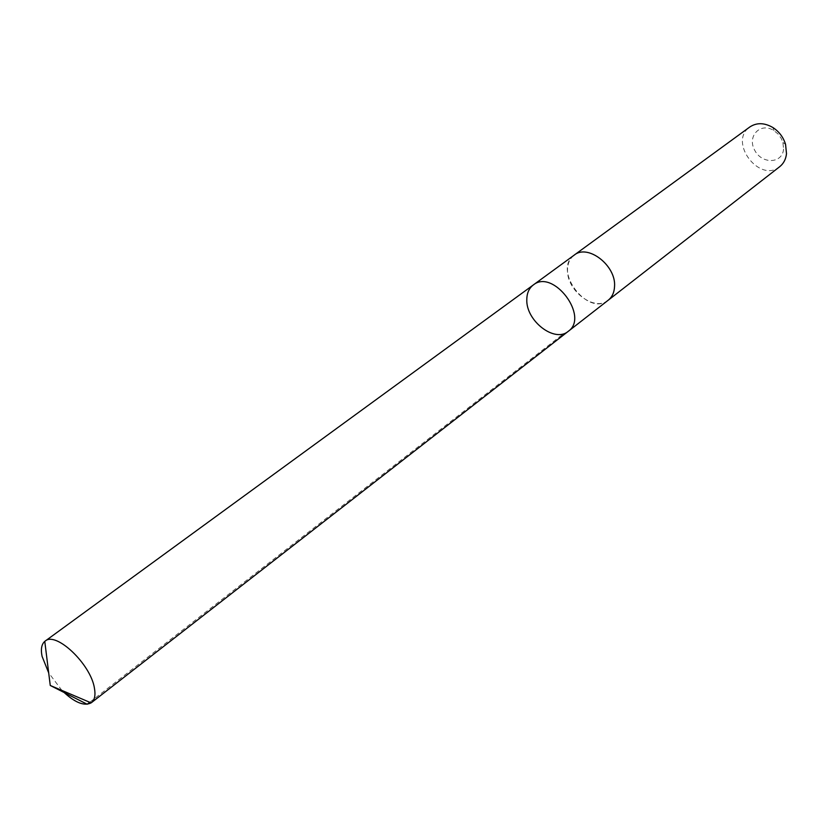 <?xml version="1.0" encoding="UTF-8"?>
<svg xmlns="http://www.w3.org/2000/svg" width="828" height="828" viewBox="0 0 828 828"><rect width="100%" height="100%" fill="white"/><g stroke="black" fill="none" stroke-linecap="round" stroke-linejoin="round"><path stroke-width="0.62" stroke-dasharray="4.14 3.1" d="M533.335 284.935C529.071 288.206 526.898 293.06 526.805 299.508C525.801 320.788 554.739 343.196 568.287 331.303M61.934 690.438L48.686 672.874M608.228 300.202C594.618 312.104 566.217 290.493 567.522 269.535C567.718 263.18 569.954 258.377 574.228 255.107M607.752 300.564C587.559 316.544 552.825 270.466 573.752 255.459M779.738 166.656C759.566 183.702 727.884 141.681 749.826 126.974M783.567 149.092C782.46 163.892 761.729 164.42 754.618 150.106C746.856 136.061 760.539 121.871 773.921 130.596L778.082 134.043L781.259 138.493L782.895 142.488L783.567 149.092M89.755 702.289L563.526 333.746M773.921 130.596L772.886 127.522M782.895 142.488L785.555 144.341"/><path stroke-width="1.24" d="M533.335 284.935L574.228 255.107C587.797 243.629 616.27 265.602 614.542 286.488C614.252 292.47 612.151 297.045 608.228 300.202L568.287 331.303C589.567 316.741 553.187 268.489 533.335 284.935C529.071 288.206 526.898 293.06 526.805 299.508C525.801 320.788 554.739 343.196 568.287 331.303C589.567 316.741 553.187 268.489 533.335 284.935L45.105 641.131C55.88 631.039 90.894 664.232 94.454 688.275C95.675 695.199 94.682 699.981 91.463 702.63L91.121 702.868C83.949 706.501 74.22 702.351 61.934 690.438M48.686 672.874L42.062 656.314C40.644 649.204 41.545 644.225 44.774 641.389L45.105 641.131M573.752 255.459L574.218 255.096C587.787 243.618 616.28 265.591 614.552 286.488C614.262 292.481 612.161 297.055 608.228 300.212L607.752 300.564M574.218 255.096L749.826 126.974C756.699 122.451 764.389 122.637 772.886 127.522C779.127 131.611 783.35 137.21 785.555 144.341L786.496 153.666C785.896 159.193 783.64 163.52 779.738 166.656L608.228 300.212M91.121 702.868L50.26 685.47L87.178 704.235L89.755 702.289M568.287 331.303L91.463 702.63M50.26 685.47L44.774 641.389"/></g></svg>
